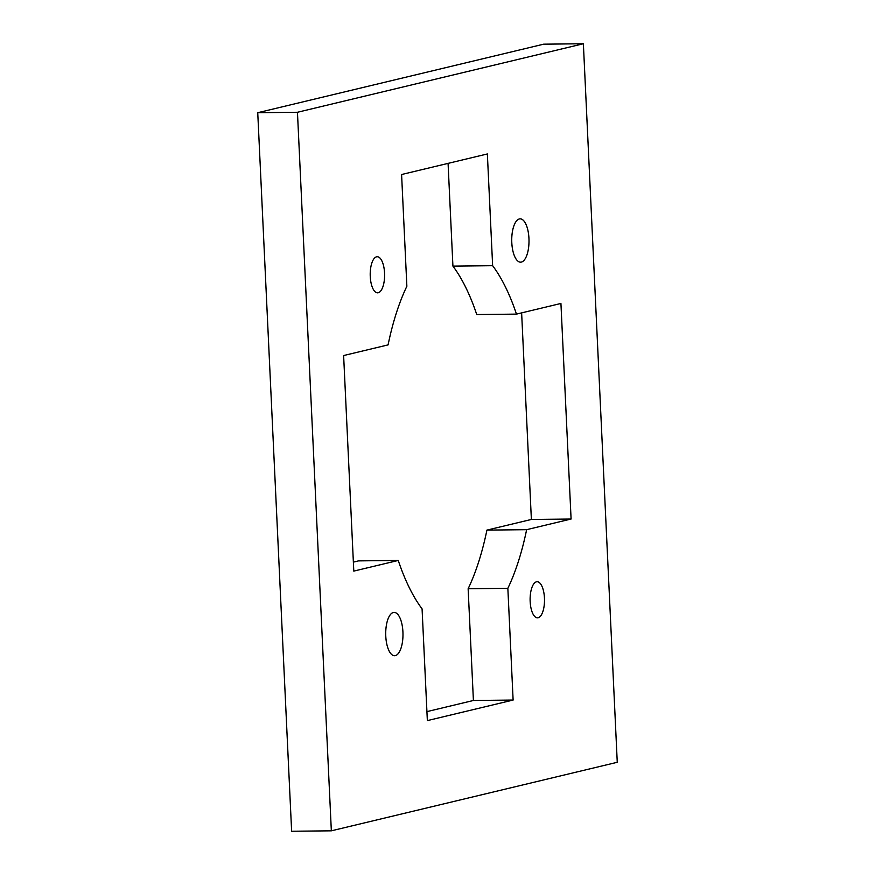 <?xml version="1.0" encoding="UTF-8"?>
<svg xmlns="http://www.w3.org/2000/svg" width="875" height="875" viewBox="0 0 875 875"><rect width="100%" height="100%" fill="white"/><g stroke="black" fill="none" stroke-linecap="round" stroke-linejoin="round"><path stroke-width="1.31" d="M401.592 174.519L406.864 286.256L401.592 174.519L487.364 153.956L401.592 174.519M448.077 163.373L452.922 266.12L492.636 265.694L487.364 153.956L492.636 265.694A194.895 77.711 -90.6 0 1 516.469 314.114L476.744 314.552L516.469 314.114L560.93 303.461L516.469 314.114A194.895 77.711 89.4 0 0 492.636 265.694L452.922 266.12A194.895 77.711 -90.6 0 1 476.744 314.552A194.895 77.711 89.4 0 0 452.922 266.12L448.077 163.373M388.084 344.892L343.623 355.545L353.795 571.102L398.256 560.448L358.531 560.886L353.369 562.122L358.531 560.886L398.256 560.448L353.795 571.102L343.623 355.545L388.084 344.892A194.895 77.711 -90.6 0 1 406.864 286.256A194.895 77.711 89.4 0 0 388.084 344.892M468.136 588.744L473.408 700.481L513.122 700.055L507.85 588.317L468.136 588.744L507.85 588.317L513.122 700.055L473.408 700.481L426.923 711.627L473.408 700.481L468.136 588.744A194.895 77.711 89.4 0 0 486.916 530.108L526.63 529.681L571.091 519.028L531.377 519.455L486.916 530.108A194.895 77.711 -90.6 0 1 468.136 588.744M422.078 608.88L427.35 720.606L513.122 700.055L427.35 720.606L422.078 608.88A194.895 77.711 -90.6 0 1 398.256 560.448A194.895 77.711 89.4 0 0 422.078 608.88M521.631 312.878L531.377 519.455L571.091 519.028L560.93 303.461L571.091 519.028L526.63 529.681A194.895 77.711 -90.6 0 1 507.85 588.317A194.895 77.711 89.4 0 0 526.63 529.681L486.916 530.108L531.377 519.455L521.631 312.878M331.341 830.823L617.258 762.289L583.373 43.75L297.456 112.273L331.341 830.823L291.627 831.25L331.341 830.823L297.456 112.273L583.373 43.75L543.659 44.177L257.742 112.711L297.456 112.273L257.742 112.711L291.627 831.25L257.742 112.711L543.659 44.177L583.373 43.75L617.258 762.289L331.341 830.823M536.462 581.82A18.047 7.197 -90.6 0 1 543.922 607.283A18.047 7.197 -90.6 0 1 531.541 610.258A18.047 7.197 -90.6 0 1 536.462 581.82A18.047 7.197 89.4 0 0 530.13 600.688A18.047 7.197 89.4 0 0 537.502 617.837A18.047 7.197 89.4 0 0 544.502 599.714A18.047 7.197 89.4 0 0 537.119 581.744A18.047 7.197 89.4 0 0 536.462 581.82M519.345 218.958A21.656 8.63 -90.6 0 1 528.303 249.517A21.656 8.63 -90.6 0 1 513.45 253.072A21.656 8.63 -90.6 0 1 519.345 218.958A21.656 8.63 89.4 0 0 511.755 241.598A21.656 8.63 89.4 0 0 520.603 262.172A21.656 8.63 89.4 0 0 529.003 240.428A21.656 8.63 89.4 0 0 520.133 218.859A21.656 8.63 89.4 0 0 519.345 218.958M393.334 612.5A21.656 8.63 -90.6 0 1 402.281 643.048A21.656 8.63 -90.6 0 1 387.428 646.614A21.656 8.63 -90.6 0 1 393.334 612.5A21.656 8.63 89.4 0 0 385.733 635.13A21.656 8.63 89.4 0 0 394.581 655.703A21.656 8.63 89.4 0 0 402.981 633.959A21.656 8.63 89.4 0 0 394.111 612.402A21.656 8.63 89.4 0 0 393.334 612.5M376.556 256.812A18.047 7.197 -90.6 0 1 384.016 282.275A18.047 7.197 -90.6 0 1 371.634 285.25A18.047 7.197 -90.6 0 1 376.556 256.812A18.047 7.197 89.4 0 0 370.223 275.68A18.047 7.197 89.4 0 0 377.606 292.83A18.047 7.197 89.4 0 0 384.606 274.706A18.047 7.197 89.4 0 0 377.212 256.736A18.047 7.197 89.4 0 0 376.556 256.812"/></g></svg>
